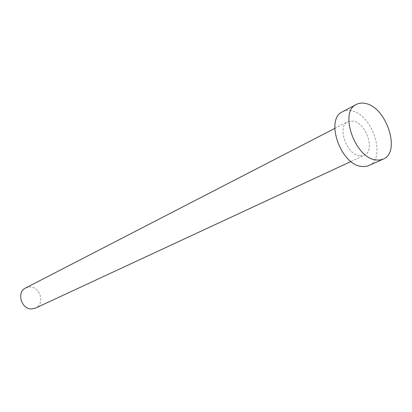 <?xml version="1.0" encoding="UTF-8"?>
<svg xmlns="http://www.w3.org/2000/svg" width="412" height="412" viewBox="0 0 412 412"><rect width="100%" height="100%" fill="white"/><g stroke="black" fill="none" stroke-linecap="round" stroke-linejoin="round"><path stroke-width="0.31" stroke-dasharray="2.06 1.54" d="M25.642 287.973L30.081 286.994C40.556 286.834 45.078 304.241 35.509 308.109M359.444 155.844C346.368 154.443 336.825 126.185 347.816 121.7L353.238 121.082C366.381 123.008 375.507 150.988 364.285 155.298L359.444 155.844M342.444 111.827C345.102 110.442 348.089 110.107 351.405 110.813C372.458 114.134 386.873 158.769 368.797 165.588M334.76 128.431L347.816 121.7M350.967 161.489L364.285 155.298"/><path stroke-width="0.62" d="M350.967 161.489L35.509 308.109L31.544 308.933C21.187 309.288 16.377 292.077 25.642 287.973L334.76 128.431M383.196 159.114L367.834 165.969L364.713 166.597L361.334 166.427C340.451 164.45 324.965 119.109 342.444 111.827L356.38 104.411C359.032 103.036 362.024 102.717 365.356 103.458C386.466 106.991 401.247 152.322 383.196 159.114L379.653 160.062L375.723 159.913C354.778 157.76 338.911 111.647 356.38 104.411"/></g></svg>
